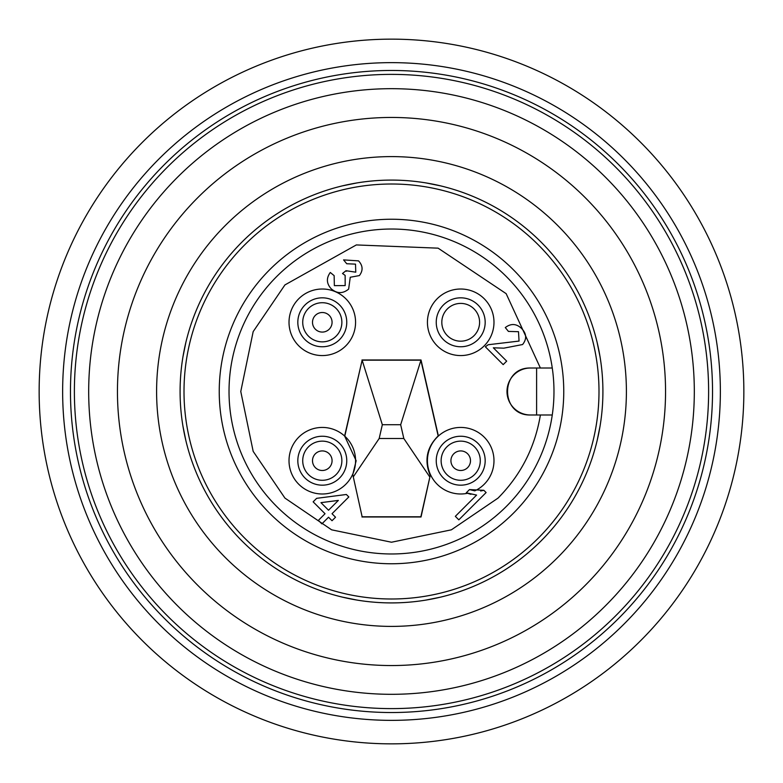 <?xml version="1.0" encoding="UTF-8"?>
<svg xmlns="http://www.w3.org/2000/svg" width="783" height="783" viewBox="0 0 783 783"><rect width="100%" height="100%" fill="white"/><g stroke="black" fill="none" stroke-linecap="round" stroke-linejoin="round"><path stroke-width="1.17" d="M712.53 391.5A321.03 321.03 0 0 0 391.5 70.47A321.03 321.03 0 0 0 70.47 391.5A321.03 321.03 0 0 0 391.5 712.53A321.03 321.03 0 0 0 712.53 391.5M167.268 615.732A317.115 317.115 0 0 1 270.145 98.521A317.115 317.115 0 0 1 708.615 391.5A317.115 317.115 0 0 1 167.268 615.732A317.115 317.115 0 0 0 708.615 391.5M530.482 368.01A23.49 23.49 0 0 0 506.993 391.5A23.49 23.49 0 0 0 530.482 414.99C499.985 415.861 499.838 367.247 530.482 368.01L552.269 368.01L540.387 368.01L506.161 293.664L438.118 248.162L356.334 244.932L284.924 284.924L253.173 331.63L240.773 391.5L253.173 451.37L284.924 498.076L331.63 529.827L391.5 542.227L451.37 529.827L498.076 498.076C520.969 474.85 535.063 447.152 540.387 414.99M314.512 328.234A9.787 9.787 0 0 1 316.352 314.512A9.787 9.787 0 0 1 330.064 316.352A9.787 9.787 0 0 1 328.234 330.064A9.787 9.787 0 0 1 314.512 328.234M322.293 302.718A19.575 19.575 0 0 1 339.842 330.964A19.575 19.575 0 0 1 306.74 334.175A19.575 19.575 0 0 1 322.293 302.718M314.512 454.766A9.787 9.787 0 0 1 328.234 452.936A9.787 9.787 0 0 1 330.064 466.648A9.787 9.787 0 0 1 316.352 468.488A9.787 9.787 0 0 1 314.512 454.766M341.868 460.707A19.575 19.575 0 0 1 316.019 479.255A19.575 19.575 0 0 1 306.74 448.825A19.575 19.575 0 0 1 341.868 460.707M468.488 454.766A9.787 9.787 0 0 1 466.648 468.488A9.787 9.787 0 0 1 452.936 466.648A9.787 9.787 0 0 1 454.766 452.936A9.787 9.787 0 0 1 468.488 454.766M480.282 460.707A19.575 19.575 0 0 1 445.155 472.599A19.575 19.575 0 0 1 454.434 442.17A19.575 19.575 0 0 1 480.282 460.707M743.85 391.5A352.35 352.35 0 0 1 391.5 743.85A352.35 352.35 0 0 1 39.15 391.5A352.35 352.35 0 0 1 391.5 39.15A352.35 352.35 0 0 1 743.85 391.5M720.36 391.5A328.86 328.86 0 0 1 391.5 720.36A328.86 328.86 0 0 1 62.64 391.5A328.86 328.86 0 0 1 391.5 62.64A328.86 328.86 0 0 1 720.36 391.5M665.55 391.5A274.05 274.05 0 0 1 391.5 665.55A274.05 274.05 0 0 1 117.45 391.5A274.05 274.05 0 0 1 391.5 117.45A274.05 274.05 0 0 1 665.55 391.5M600.062 426.089L597.165 440.438L600.062 426.089M182.938 426.099L185.835 440.438L182.938 426.109M356.911 600.062L342.562 597.165L356.901 600.062M426.079 600.062L440.438 597.165L426.109 600.062M597.165 342.562L600.062 356.891L597.165 342.562M182.938 356.911L185.835 342.562L182.938 356.911M426.089 182.938L440.438 185.835L426.099 182.938M342.562 185.835L356.891 182.938L342.562 185.835M626.4 391.5A234.9 234.9 0 0 1 391.5 626.4A234.9 234.9 0 0 1 156.6 391.5A234.9 234.9 0 0 1 391.5 156.6A234.9 234.9 0 0 1 626.4 391.5M602.91 391.5A211.41 211.41 0 0 1 391.5 602.91A211.41 211.41 0 0 1 180.09 391.5A211.41 211.41 0 0 1 391.5 180.09A211.41 211.41 0 0 1 602.91 391.5M598.995 391.5A207.495 207.495 0 0 1 391.5 598.995A207.495 207.495 0 0 1 184.005 391.5A207.495 207.495 0 0 1 391.5 184.005A207.495 207.495 0 0 1 598.995 391.5M563.76 391.5A172.26 172.26 0 0 0 391.5 219.24A172.26 172.26 0 0 0 219.24 391.5A172.26 172.26 0 0 0 391.5 563.76A172.26 172.26 0 0 0 563.76 391.5M553.972 391.5A162.472 162.472 0 0 0 391.5 229.028A162.472 162.472 0 0 0 229.028 391.5A162.472 162.472 0 0 0 391.5 553.972A162.472 162.472 0 0 0 553.972 391.5M346.761 322.293A24.469 24.469 0 0 1 322.293 346.761A24.469 24.469 0 0 1 297.824 322.293A24.469 24.469 0 0 1 322.293 297.824A24.469 24.469 0 0 1 346.761 322.293M289.015 322.293A33.278 33.278 0 0 0 322.293 355.57A33.278 33.278 0 0 0 355.57 322.293A33.278 33.278 0 0 0 322.293 289.015A33.278 33.278 0 0 0 289.015 322.293M346.761 460.707A24.469 24.469 0 0 1 322.293 485.176A24.469 24.469 0 0 1 297.824 460.707A24.469 24.469 0 0 1 322.293 436.239A24.469 24.469 0 0 1 346.761 460.707M289.015 460.707A33.278 33.278 0 0 0 352.565 474.537A33.278 33.278 0 0 0 308.786 430.298A33.278 33.278 0 0 0 289.015 460.707M485.176 322.293A24.469 24.469 0 0 1 460.707 346.761A24.469 24.469 0 0 1 436.239 322.293A24.469 24.469 0 0 1 460.707 297.824A24.469 24.469 0 0 1 485.176 322.293M427.43 322.293A33.278 33.278 0 0 0 460.707 355.57A33.278 33.278 0 0 0 493.985 322.293A33.278 33.278 0 0 0 460.707 289.015A33.278 33.278 0 0 0 427.43 322.293M352.781 474.557L362.137 516.78L352.781 474.557L356.157 460.707L344.608 436.023L362.137 360.18L344.833 435.945M485.176 460.707A24.469 24.469 0 0 1 460.707 485.176A24.469 24.469 0 0 1 436.239 460.707A24.469 24.469 0 0 1 460.707 436.239A24.469 24.469 0 0 1 485.176 460.707M361.971 516.986L421.029 516.986L430.435 474.537A33.278 33.278 0 0 1 438.392 436.023L438.167 435.945C426.804 447.24 424.112 460.316 430.082 475.173M362.137 516.78L420.863 516.78L430.435 474.537A33.278 33.278 0 0 0 467.48 493.29L470.926 494.308M467.882 491.195L469.497 489.581L474.782 490.863A33.278 33.278 0 0 0 474.214 430.298A33.278 33.278 0 0 0 438.392 436.023L421.029 359.974L400.671 424.719L382.329 424.719L362.137 360.18L420.863 360.18L438.167 435.945M479.597 322.293A18.89 18.89 0 0 0 460.707 303.403A18.89 18.89 0 0 0 441.818 322.293A18.89 18.89 0 0 0 460.707 341.182A18.89 18.89 0 0 0 479.597 322.293M328.527 510.222L338.354 500.406L320.961 502.657L328.527 510.222M400.671 424.719L403.822 438.5L379.178 438.5L382.329 424.719M334.135 275.636L334.361 285.638L345.176 285.58L345.137 275.391L342.504 273.502L346.008 270.712L355.766 272.19L355.511 264.135L346.732 263.744L343.58 259.897L358.555 260.876C362.94 265.643 363.214 270.536 359.377 275.577L350.246 277.26L348.641 289.103C342.709 293.909 336.856 293.762 331.082 288.663C326.472 283.485 326.208 278.092 330.289 272.484L334.135 275.636L334.361 285.638L345.176 285.58L345.137 275.391M503.185 364.633L485.352 346.8L488.142 344.745L519.051 341.075L518.493 331.689L508.431 331.415L505.289 327.568C511.025 323.213 516.506 323.565 521.723 328.615C526.636 333.764 526.92 339.078 522.584 344.54L503.821 348.161L493.339 347.799L506.679 361.139L503.185 364.633M328.527 517.22L321.891 523.866L318.387 520.372L325.033 513.726L313.141 501.834L316.645 498.331L346.37 494.484L348.817 496.941L332.031 513.726L335.525 517.22L332.031 520.715L328.527 517.22M483.855 490.305L469.497 489.581L466.267 492.801L476.593 495.081L455.334 516.34L458.828 519.834L486.106 492.556L483.855 490.305L480.654 490.99M429.71 476.876L403.822 438.5M379.178 438.5L353.29 476.876M348.641 289.103L350.246 277.26L359.377 275.577M358.555 260.876L343.58 259.897M355.511 264.135L355.766 272.19M346.468 271.251L346.008 270.712M493.339 347.799L503.821 348.161L522.584 344.54C526.92 339.078 526.636 333.764 521.723 328.615C516.506 323.565 511.025 323.213 505.289 327.568M508.431 331.415L518.493 331.689M519.051 341.075L488.142 344.745M421.029 359.974L361.971 359.974M530.482 414.99L552.269 414.99M177.379 605.621A302.815 302.815 0 0 1 275.616 111.734A302.815 302.815 0 0 1 694.315 391.5A302.815 302.815 0 0 1 177.379 605.621M337.845 310.401A19.575 19.575 0 0 1 322.293 341.868M337.845 472.599A19.575 19.575 0 0 1 302.718 460.707M445.155 472.599A19.575 19.575 0 0 1 441.132 460.707M536.609 368.01L536.609 414.99M218.144 270.487L218.535 269.939M564.856 512.513L564.465 513.061M270.487 564.856L269.939 564.465M512.513 218.144L513.061 218.535"/></g></svg>
